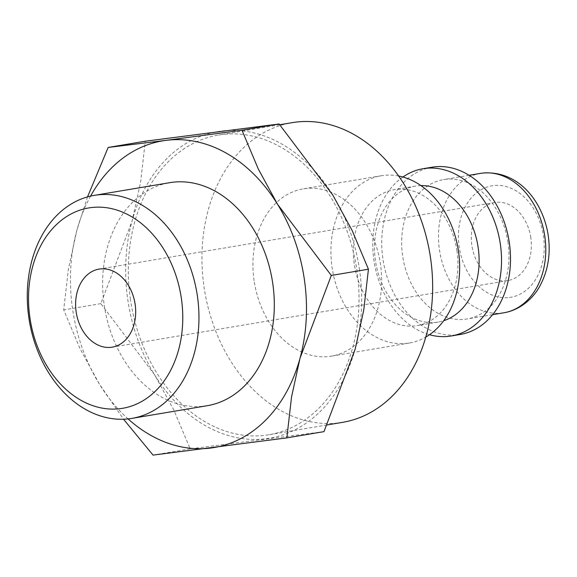 <?xml version="1.0" encoding="UTF-8"?>
<svg xmlns="http://www.w3.org/2000/svg" width="577" height="577" viewBox="0 0 577 577"><rect width="100%" height="100%" fill="white"/><g stroke="black" fill="none" stroke-linecap="round" stroke-linejoin="round"><path stroke-width="0.43" stroke-dasharray="2.88 2.16" d="M398.657 175.999A84.812 63.701 -99.6 0 0 381.209 175.754A84.812 63.701 -99.6 0 0 332.078 267.526A84.812 63.701 -99.6 0 0 409.353 343.026A84.812 63.701 -99.6 0 0 425.761 337.083M254.096 280.646A84.812 63.701 80.4 0 1 303.221 188.881A84.812 63.701 80.4 0 1 380.495 264.381A84.812 63.701 80.4 0 1 331.371 356.146A84.812 63.701 80.4 0 1 254.096 280.646M456.984 251.038A68.908 51.757 -99.6 0 0 394.199 189.696A68.908 51.757 -99.6 0 0 354.285 264.259A68.908 51.757 -99.6 0 0 417.07 325.601A68.908 51.757 -99.6 0 0 456.984 251.038M420.95 185.606A68.908 51.757 -99.6 0 0 415.368 186.133A68.908 51.757 -99.6 0 0 375.447 260.696A68.908 51.757 -99.6 0 0 438.231 322.038A68.908 51.757 -99.6 0 0 443.684 320.711M402.948 177.016A84.812 63.701 -99.6 0 0 373.946 260.479A84.812 63.701 -99.6 0 0 429.483 334.718M432.05 167.2A84.812 63.701 -99.6 0 0 382.919 258.972A84.812 63.701 -99.6 0 0 460.194 334.472M507.998 242.506A70.675 53.084 -99.6 0 0 443.598 179.591A70.675 53.084 -99.6 0 0 402.659 256.065A70.675 53.084 -99.6 0 0 467.053 318.98A70.675 53.084 -99.6 0 0 507.998 242.506M342.507 422.357A151.953 114.138 80.4 0 1 204.056 287.086A151.953 114.138 80.4 0 1 292.077 122.67M130.438 299.477A151.953 114.138 80.4 0 1 218.467 135.054A151.953 114.138 80.4 0 1 356.918 270.325A151.953 114.138 80.4 0 1 268.896 434.748A151.953 114.138 80.4 0 1 130.438 299.477M87.531 196.894L76.9 230.194A155.487 116.792 -99.6 0 0 72.594 309.106A155.487 116.792 -99.6 0 0 99.338 384.022A155.487 116.792 -99.6 0 0 128.072 418.909M90.582 196.108A155.487 116.792 -99.6 0 0 76.9 230.194L68.411 268.947L63.708 309.892L80.037 348.667L99.338 384.022L123.536 419.227M359.55 269.986A155.487 116.792 -99.6 0 0 332.806 195.069A155.487 116.792 -99.6 0 0 221.236 131.073A155.487 116.792 -99.6 0 0 132.111 220.904A155.487 116.792 -99.6 0 0 127.805 299.816A155.487 116.792 -99.6 0 0 154.549 374.733A155.487 116.792 -99.6 0 0 266.12 438.729A155.487 116.792 -99.6 0 0 355.244 348.897A155.487 116.792 -99.6 0 0 359.55 269.986M323.978 431.639L190.179 448.863L173.85 410.081L154.549 374.733L100.845 303.639L132.111 220.904L140.6 182.152L145.296 141.206M207.23 405.703A113.078 84.934 80.4 0 1 104.199 305.038A113.078 84.934 80.4 0 1 169.703 182.678M530.833 237.746A39.575 29.73 -99.6 0 0 494.77 202.513A39.575 29.73 -99.6 0 0 471.842 245.34A39.575 29.73 -99.6 0 0 507.904 280.573A39.575 29.73 -99.6 0 0 530.833 237.746M190.179 448.863L153.049 455.109M100.845 303.639L63.708 309.892M480.872 173.324L480.403 173.396A70.675 53.084 -99.6 0 0 439.465 249.87A70.675 53.084 -99.6 0 0 502.336 313.015A70.675 53.084 -99.6 0 0 503.858 312.784M509.498 297.48A56.539 42.467 -99.6 0 0 543.469 236.123A56.539 42.467 -99.6 0 0 493.176 185.606A56.539 42.467 -99.6 0 0 459.198 246.963A56.539 42.467 -99.6 0 0 509.498 297.48M381.209 175.754L303.221 188.881M415.368 186.133L394.199 189.696M469.123 175.293L443.598 179.591M279.766 124.74L218.467 135.054M494.77 202.513L99.085 269.098M507.904 280.573L112.219 347.159M327.051 424.961L268.896 434.748M492.578 314.689L467.053 318.98M438.231 322.038L417.07 325.601M409.353 343.026L331.371 356.146"/><path stroke-width="0.87" d="M425.761 337.083A84.812 63.701 -99.6 0 0 458.484 251.255A84.812 63.701 -99.6 0 0 398.657 175.999M443.684 320.711A68.908 51.757 -99.6 0 0 478.153 247.475A68.908 51.757 -99.6 0 0 420.95 185.606M429.483 334.718A84.812 63.701 -99.6 0 0 451.228 335.98A84.812 63.701 -99.6 0 0 500.353 244.208A84.812 63.701 -99.6 0 0 423.078 168.708A84.812 63.701 -99.6 0 0 402.948 177.016M451.228 335.98L460.194 334.472A84.812 63.701 -99.6 0 0 509.325 242.701A84.812 63.701 -99.6 0 0 432.05 167.2L423.078 168.708M279.766 124.74L292.077 122.67A151.953 114.138 80.4 0 1 430.536 257.941A151.953 114.138 80.4 0 1 342.507 422.357L327.051 424.961M123.536 419.227L153.049 455.109L286.848 437.885L291.544 396.94L300.033 358.187L331.306 275.453L277.595 204.359L258.294 169.011L241.965 130.229L166.025 140.362A155.487 116.792 -99.6 0 0 90.582 196.108M128.072 418.909A155.487 116.792 -99.6 0 0 210.908 448.019A155.487 116.792 -99.6 0 0 300.033 358.187A155.487 116.792 -99.6 0 0 304.339 279.275A155.487 116.792 -99.6 0 0 277.595 204.359A155.487 116.792 -99.6 0 0 166.025 140.362L108.166 147.452L87.531 196.894M108.166 147.452L145.296 141.206L279.095 123.983L332.806 195.069L352.107 230.425L368.436 269.199L363.741 310.145L355.244 348.897L323.978 431.639L286.848 437.885M28.85 317.718A113.078 84.934 -99.6 0 0 131.888 418.383A113.078 84.934 -99.6 0 0 197.392 296.023A113.078 84.934 -99.6 0 0 94.354 195.358A113.078 84.934 -99.6 0 0 28.85 317.718M29.932 317.869A101.602 76.315 -99.6 0 0 120.312 408.646A101.602 76.315 -99.6 0 0 181.366 298.381A101.602 76.315 -99.6 0 0 90.986 207.605A101.602 76.315 -99.6 0 0 29.932 317.869M94.354 195.358L169.703 182.678A113.078 84.934 80.4 0 1 272.741 283.343A113.078 84.934 80.4 0 1 207.23 405.703L131.888 418.383M76.157 311.926A39.575 29.73 80.4 0 1 99.085 269.098A39.575 29.73 80.4 0 1 135.141 304.331A39.575 29.73 80.4 0 1 112.219 347.159A39.575 29.73 80.4 0 1 76.157 311.926M368.436 269.199L331.306 275.453M279.095 123.983L241.965 130.229M480.403 173.396L482.17 173.136C517.093 169.804 542.084 199.692 547.962 233.772C550.97 252.748 548.352 270.022 540.108 285.586C533.92 297.602 520.649 310.029 503.858 312.784A70.675 53.084 -99.6 0 0 544.803 236.31A70.675 53.084 -99.6 0 0 481.932 173.172A70.675 53.084 -99.6 0 0 480.403 173.396L469.123 175.293M503.858 312.784L492.578 314.689"/></g></svg>
